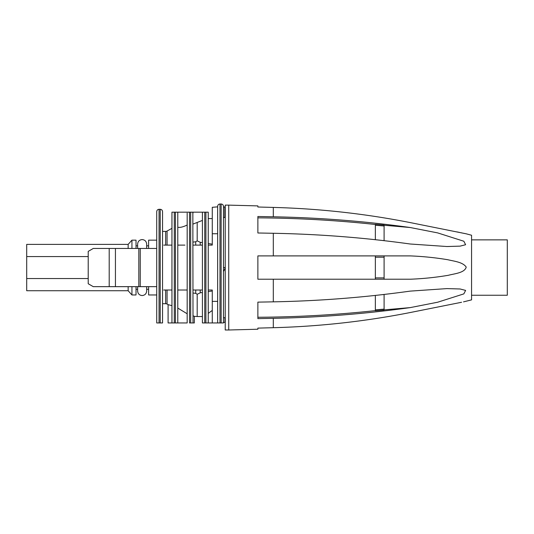 <?xml version="1.0" encoding="UTF-8"?>
<svg xmlns="http://www.w3.org/2000/svg" width="534" height="534" viewBox="0 0 534 534"><rect width="100%" height="100%" fill="white"/><g stroke="black" fill="none" stroke-linecap="round" stroke-linejoin="round"><path stroke-width="0.8" d="M177.782 227.21C179.684 227.798 182.815 227.077 187.18 225.034M184.924 245.113L177.782 245.113M184.924 290.009L187.18 290.009L187.18 322.95L187.18 213.066M187.18 313.772L177.782 308.078L177.782 212.172L175.446 212.172L175.446 322.95L171.948 322.95L174.284 322.95L174.284 212.172L171.948 212.172L192.847 212.172L193.014 322.95L194.323 322.95L194.323 316.335L193.014 315.761M177.782 299.627L177.782 322.95L187.18 322.95M175.446 322.95L177.782 322.95L175.446 322.95M202.413 322.95L204.749 322.95L202.413 322.95L202.413 212.172L204.749 212.172L204.749 322.95L205.91 322.95L205.91 212.172L208.247 212.172L190.678 212.172L190.678 322.95L193.014 322.95L189.517 322.95L189.517 212.172M171.948 305.662L168.09 304.64L168.09 322.95L171.948 322.95L171.948 212.172M187.18 290.009L177.782 290.009M192.847 212.172L193.014 213.073M208.247 212.172L208.247 322.95L217.645 322.95L217.645 301.383L212.272 301.376L212.272 322.95M193.014 224.066L202.413 220.435M160.213 209.301L160.213 322.95L159.052 322.95L159.052 209.301L160.213 209.301C161.622 209.428 162.396 210.209 162.55 211.638L162.55 303.712L165.653 303.712A2.917 2.917 0 0 1 167.069 304.073L168.09 304.64M171.948 290.009L163.718 290.009M171.948 245.113L163.718 245.113M165.653 245.113L165.653 231.416A2.917 2.917 0 0 0 167.069 231.048L171.948 228.338M193.014 293.012L195.731 293.353L195.731 290.009M202.413 316.535L197.193 316.535L197.193 294.281L195.731 293.353M202.413 290.009L193.014 290.009M202.413 245.113L193.014 245.113M195.731 245.113L195.731 241.768L193.014 242.109M200.223 245.113L200.223 242.309L197.193 240.841L195.731 241.768M221.143 322.95L221.143 204.008L219.975 204.008L219.975 322.95L223.479 322.95L223.479 267.561L223.479 271.506L224.854 268.962M219.975 322.95L217.645 322.95L217.645 299.627L217.645 322.95M205.91 322.95L208.247 322.95L205.91 322.95M200.223 290.009L200.223 292.812L197.193 294.281L200.223 292.812L202.413 292.492M202.413 242.63L200.223 242.309M208.247 313.405L212.272 310.428L212.272 290.009L208.247 290.009M208.247 291.611L212.272 290.977M212.272 290.009L212.272 301.383M217.645 233.738L212.272 233.745L212.272 207.319L217.645 206.852M208.247 245.113L212.272 245.113L212.272 233.745M212.272 244.145L208.247 243.511M162.55 299.627L162.55 322.95L160.213 322.95M162.55 235.494L162.55 245.113M219.975 204.008C218.573 204.135 217.799 204.909 217.645 206.344L217.645 299.627M224.934 317.703L224.934 322.369L223.479 322.369L223.479 317.703L225.228 317.703M159.052 322.95L156.716 322.95L156.716 211.638C156.869 210.209 157.643 209.428 159.052 209.301M165.653 231.416L162.55 231.416M221.143 204.008C222.544 204.135 223.325 204.909 223.479 206.344L223.479 267.561L224.934 267.561L224.934 268.669M223.479 206.978L224.934 206.978L224.934 217.431L223.479 217.572M224.934 206.978L223.479 207.105M156.716 294.962L148.612 294.962L148.612 286.658M148.612 248.464L148.612 240.16L156.716 240.16M156.716 286.658L93.263 286.658L88.21 283.741L88.21 251.381L93.263 248.464L156.716 248.464M109.203 286.658L109.203 248.464M115.437 286.658L115.437 248.464M128.147 286.658L128.147 290.736L131.938 294.962L136.023 294.962L136.023 286.658M136.023 248.464L136.023 240.16L131.938 240.16L131.938 248.464M131.938 294.962L131.938 286.658M131.938 240.16L128.147 244.385L128.147 248.464M88.21 256.574L26.7 256.574L26.7 244.385L128.147 244.385M128.147 290.736L26.7 290.736L26.7 278.548L88.21 278.548M26.7 256.574L26.7 278.548M463.525 301.864L471.562 299.881L471.562 235.24L466.275 233.832M410.199 255.899L257.875 255.899L257.875 279.222L410.199 279.222C423.061 278.728 435.751 277.42 448.28 275.304C454.527 273.642 464.693 272.921 466.215 267.1C462.878 262.081 454.254 261.293 447.859 259.738C435.464 257.675 422.908 256.393 410.199 255.899M410.199 291.117C365.002 297.405 319.372 300.982 273.308 301.844L257.875 302.131L257.875 318.624L273.308 318.331C319.372 317.476 365.002 313.899 410.199 307.611L437.66 302.224L463.839 293.887L465.621 290.403L460.114 288.987L446.938 288.6L410.199 291.117M461.583 302.271L410.199 312.537C365.002 321.435 319.372 326.488 273.308 327.702L257.875 328.116L257.875 329.224L228.726 329.992L228.726 205.129L225.228 205.129L225.228 329.992L228.726 329.992M410.199 227.517C365.002 221.223 319.372 217.645 273.308 216.791L257.875 216.497L257.875 232.991L273.308 233.278C319.365 234.139 364.996 237.717 410.199 244.005L446.931 246.528L460.101 246.134L465.608 244.726L463.852 241.248L437.66 232.897L410.199 227.517L384.1 225.248M410.199 222.585L466.215 233.819L410.199 222.585C365.002 213.687 319.372 208.634 273.308 207.419L257.875 207.005L257.875 205.897L228.726 205.129M464.48 233.458L463.659 233.285M462.03 232.944L461.202 232.777M459.534 232.43L456.87 231.876M273.308 318.331L273.308 327.702L257.875 328.116M384.1 309.874L410.199 307.611M375.355 295.429L375.355 310.821L384.1 310.06L384.1 294.448M375.355 310.634C336.42 314.833 297.264 317.042 257.875 317.263M375.355 255.906L375.355 279.222L257.875 279.222M375.355 255.899L257.875 255.899M273.308 216.791L273.308 207.419L257.875 207.005M375.355 224.487C336.42 220.288 297.264 218.079 257.875 217.859M375.355 239.693L375.355 224.307L384.1 225.061L384.1 240.674M375.355 309.887L384.1 309.126M382.164 294.675L384.1 294.508M375.355 277.9L384.1 277.9L384.1 279.222M384.1 277.9L384.1 255.906M375.355 257.221L384.1 257.221M382.164 240.447L384.1 240.62M375.355 225.235L384.1 225.995M471.562 239.866L507.3 239.866L507.3 295.255L471.562 295.255M167.069 290.009L167.069 304.073M167.069 231.048L167.069 245.113M197.193 240.841L197.193 222.765M165.653 303.712L165.653 290.009M224.854 217.438L224.854 206.992M223.552 217.552L223.552 207.085M140.255 286.658L140.255 248.464M138.827 286.658L138.827 248.464M273.308 255.899L273.308 233.278M273.308 301.844L273.308 279.222M197.193 316.535L194.323 316.335M212.272 218.586L208.247 218.586M148.612 289.281L146.67 289.281M137.632 289.281L136.023 289.281M148.612 245.84L146.67 245.84M137.632 245.84L136.023 245.84M146.67 286.658L146.67 291.03C146.396 293.773 144.894 295.282 142.151 295.549C139.401 295.282 137.899 293.773 137.632 291.03L137.632 286.658M137.632 248.464L137.632 244.091C137.899 241.348 139.401 239.846 142.151 239.572C144.894 239.839 146.396 241.348 146.67 244.091L146.67 248.464"/></g></svg>
